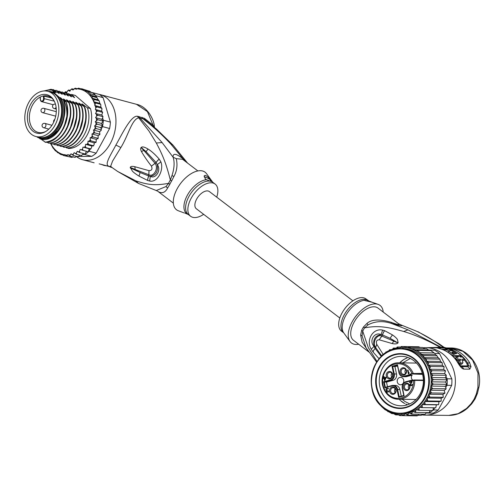 <?xml version="1.0" encoding="UTF-8"?>
<svg xmlns="http://www.w3.org/2000/svg" width="504" height="504" viewBox="0 0 504 504"><rect width="100%" height="100%" fill="white"/><g stroke="black" fill="none" stroke-linecap="round" stroke-linejoin="round"><path stroke-width="0.76" d="M28.734 102.539A23.379 16.493 -75 0 0 35.797 136.496A23.379 16.493 -75 0 0 53.941 126.977A23.379 16.493 -75 0 0 54.936 125.282A23.379 16.493 -75 0 0 47.874 91.325A23.379 16.493 -75 0 0 29.73 100.838A23.379 16.493 -75 0 0 28.734 102.539M47.874 91.325L50.646 92.062A23.379 16.493 105 0 1 57.708 126.019A23.379 16.493 105 0 1 56.706 127.72A23.379 16.493 105 0 1 38.569 137.233L35.797 136.496M40.503 95.073A19.864 14.011 -75 0 0 39.255 95.596A19.864 14.011 -75 0 0 27.493 119.895A19.864 14.011 -75 0 0 43.161 132.741A19.864 14.011 -75 0 0 44.415 132.218A19.864 14.011 -75 0 0 45.41 131.695A19.864 14.011 -75 0 0 53.815 100.283A19.864 14.011 -75 0 0 40.503 95.073M43.546 98.501L43.363 95.949A18.824 13.28 -75 0 0 41.807 96.39A18.824 13.28 -75 0 0 40.622 96.881A18.824 13.28 -75 0 0 40.263 97.058L40.446 99.609A2.136 1.506 -75 0 0 42.071 101.102A2.136 1.506 -75 0 0 43.552 98.677A2.136 1.506 -75 0 0 43.546 98.501L54.287 101.165M45.94 131.38A18.824 13.28 105 0 1 45.511 131.594A18.824 13.28 105 0 1 44.327 132.086A18.824 13.28 105 0 1 38.203 132.426A18.824 13.28 105 0 1 29.389 116.04A18.824 13.28 105 0 1 40.263 97.058L40.263 97.058M51.679 98.022L43.363 95.949A18.824 13.28 105 0 1 47.93 96.05A18.824 13.28 105 0 1 54.111 100.819M136.464 104.297L147.426 111.63L153.058 125.194L144.434 118.339L137.384 116.248C130.857 115.309 121.533 135.217 115.901 145.051C110.023 156.347 103.232 165.948 110.011 166.465L111.472 166.912M98.532 94.235A33.718 23.782 105 0 1 100.094 94.576A33.718 23.782 105 0 1 110.282 143.552A33.718 23.782 105 0 1 82.675 159.724A33.718 23.782 105 0 1 76.369 156.53M99.445 163.932L111.277 166.994M112.108 167.593L110.666 167.145A4.498 3.181 -70.1 0 1 110.477 167.089L110.477 167.089A4.498 3.181 -70.1 0 1 109.721 166.629M144.434 118.339L144.95 119.763L156.952 129.484M142.96 118.774L144.95 119.763L156.58 129.156L172.979 145.095L171.039 144.289L183.16 158.924L186.461 162.25M100.094 94.576L136.634 104.347C147.615 106.59 154.262 120.091 154.388 126.832L153.058 125.194L152.8 125.899M153.985 126.913L153.556 126.057L153.455 126.46M137.384 116.248L138.669 117.791L142.966 118.774C153.115 126.51 162.471 135.015 171.039 144.289M158.004 191.438L158.313 191.665C162.143 193.744 165.236 192.547 167.593 188.068L169.829 184.275A8.99 2.759 25.4 0 0 168.538 183.374C153.77 185.951 147.231 184.489 135.878 180.879L138.518 183.424L117.646 171.454L110.578 166.496L112.581 161.072L120.853 147.552C128.659 134.776 131.651 119.631 138.669 117.791L148.951 131.015L156.316 143.016C163.094 155.761 166.389 164.462 170.358 180.029A20.406 10.975 127.3 0 0 168.538 183.374L165.999 186.543L156.272 190.543L157.569 191.142M142.141 117.344L142.966 118.774M183.254 159.818L183.16 158.924C176.148 153.43 172.803 152.87 173.118 157.261C174.731 162.206 174.346 168.323 171.965 175.6L170.358 180.029A8.99 1.361 31.7 0 1 171.637 180.961L173.918 176.463C176.891 171.171 177.685 165.236 176.306 158.666L173.118 157.261L162.099 142.544L139.816 117.873L138.991 116.443M176.306 158.666L182.517 159.251M117.646 171.454L135.878 180.879M110.011 166.465L110.691 166.578M159.232 159.157A6.741 2.936 136.6 0 0 156.127 162.559L151.439 166.131C147.666 161.349 144.339 156.505 141.466 151.597C140.54 149.619 140.408 148.27 141.082 147.559L141.567 147.193C142.638 146.513 144.768 147.118 147.962 149.008C151.339 151.024 155.087 154.388 159.195 159.107L160.889 161.891C164.083 170.081 157.431 182.908 149.669 181.031L147.622 180.432L139.016 176.104C135.784 174.075 133.591 172.431 132.445 171.171L130.252 167.448C130.536 166.358 132.079 166.112 134.864 166.711L148.976 170.648L148.894 174.781C153.418 177.339 158.993 168.538 155.119 163.359L141.706 148.006L146.11 151.666L156.083 162.508L151.439 166.131C152.611 169.124 151.792 170.629 148.976 170.648L148.8 176.016L150.287 176.35C155.957 175.379 158.294 171.467 157.292 164.619C161.582 170.113 155.667 179.443 150.287 176.35L149.669 181.031M210.464 180.356L210.017 181.15L205.437 179.185L204.202 175.802L205.286 175.379C207.119 176.06 208.87 177.616 210.546 180.035L210.464 180.356A20.5 11.025 -52.7 0 1 212.782 182.284L206.527 173.666A23.606 12.688 127.3 0 0 201.795 170.818A23.606 12.688 127.3 0 0 177.849 187.551A23.606 12.688 127.3 0 0 178.296 210.748L183.985 212.883M184.76 213.022L188.263 214.49L190.613 216.266A20.229 10.88 -52.7 0 1 192.604 195.861A20.229 10.88 -52.7 0 1 212.291 182.883A20.229 10.88 -52.7 0 1 215.126 184.073A20.229 10.88 -52.7 0 1 216.726 197.159M204.107 176.873A4.498 1.033 -151.4 0 1 204.448 176.91A4.498 1.033 -151.4 0 1 210.546 180.035M203.654 214.326A20.229 10.88 -52.7 0 1 193.442 217.457A20.229 10.88 -52.7 0 1 190.613 216.266M159.195 159.107A6.741 2.936 136.6 0 0 156.083 162.508L157.292 164.619L160.889 161.891M147.678 180.457A6.741 3.496 -65.4 0 1 148.8 176.016L140.137 172.526L130.901 167.813L148.844 174.768L148.743 175.991A6.741 3.496 -65.4 0 0 147.622 180.432M139.016 176.104L140.137 172.526L130.246 167.845M130.252 167.448L135.154 169.401L134.864 166.711M141.466 151.597L143.684 150.387L141.082 147.559M141.567 147.193L141.813 148.006L146.11 151.666L147.962 149.008M106.999 165.904L104.082 165.432A33.718 23.782 105 0 1 101.783 164.506M50.444 143.262L53.021 147.867L55.264 150.551L60.593 154.432L61.702 154.136L63.586 155.56L64.795 154.558L66.742 156.114L67.927 154.558L69.993 156.089L70.15 154.961L71.077 153.796L73.288 155.478L73.263 154.274L74.17 152.668L76.576 154.3L76.457 153.027L77.219 151.301L79.796 152.573L79.569 151.244L80.18 149.442L82.889 150.324L82.562 148.963L82.996 147.105L85.812 147.59L85.365 146.217L85.63 144.339L88.502 144.428L87.942 143.06L88.024 141.196L90.928 140.874L90.248 139.539L90.147 137.718L93.038 137.006L92.238 135.721L91.961 133.976L94.796 132.886L93.435 130.026L99.59 131.67L100.882 130.694L101.102 129.893L101.298 130.196L101.254 128.93L102.52 126.605A34.619 24.419 -75 0 0 102.696 125.641A34.619 24.419 -75 0 0 103.257 121.193A34.619 24.419 -75 0 0 103.32 120.223L102.633 117.917L103.005 116.563M102.52 126.605L109.601 128.501A34.619 24.419 105 0 1 109.601 128.501L96.163 153.147A34.619 24.419 105 0 1 91.728 156.366L78.989 156.473M93.435 130.026L96.176 128.577L94.538 125.937L97.159 124.16L95.256 121.785L97.713 119.706L95.577 117.634L96.579 116.115L97.839 115.296L95.495 113.551L96.365 111.907L97.537 111.006L95.325 109.45L95.773 108.058L96.812 106.905L94.727 105.468L95.665 103.062L93.675 101.707L94.128 99.546L92.219 98.248L92.226 96.415L90.443 95.174L96.371 96.755L96.037 95.754L103.118 97.65L110.401 122.119A34.619 24.419 105 0 1 109.601 128.495L109.62 128.394M110.401 122.119L103.32 120.223M96.037 95.754A34.619 24.419 -75 0 0 95.527 95.212L89.983 93.725L87.444 91.526L85.434 90.827L92.988 93.007A34.619 24.419 -75 0 0 92.402 92.597L91.904 92.604M92.402 92.597L99.483 94.487A34.619 24.419 105 0 1 103.118 97.65M92.988 93.007A34.619 24.419 105 0 1 95.527 95.212L92.988 93.007L87.444 91.526M83.147 153.468L82.694 154.495L84.647 154.476L91.728 156.366M96.163 153.147L89.082 151.25L90.348 148.926L89.158 148.749L88.433 151.805A34.619 24.419 -75 0 0 89.082 151.25M84.647 154.476A34.619 24.419 -75 0 0 85.34 154.054A34.619 24.419 -75 0 0 88.433 151.805L82.889 150.324M90.443 95.174L89.983 93.725M96.214 96.34L95.527 95.212M102.703 116.159L101.764 114.994L102.684 112.266M53.021 147.867L52.662 147.527M54.892 150.261L55.648 151.011L54.892 150.261M57.305 152.428L57.803 152.756L57.305 152.428M67.026 92.131L65.451 91.709L64.373 92.906M70.327 90.424L68.67 89.983L68.752 90.392L68.67 89.983L67.555 90.928L66.793 92.648L65.602 91.98A33.718 23.782 -75 0 0 64.443 92.711M73.603 89.24L71.952 88.798L72.116 89.315L71.952 88.798L70.749 89.674L69.842 91.287L68.752 90.392A33.718 23.782 -75 0 0 67.555 90.928M75.109 88.181L72.935 90.027L72.116 89.315A33.718 23.782 -75 0 0 70.749 89.674M85.434 90.827L84.653 89.844L82.373 89.699L81.654 88.723L79.26 89.195L78.504 88.168L76.098 89.302L75.254 88.194L76.999 88.66M78.429 88.156L80.753 88.767M60.524 154.413L62.679 154.993M63.586 155.56L69.357 156.813M102.306 111.812L101.48 111.1L101.928 109.702L101.739 108.221L102.028 108.612L100.888 107.113L100.737 104.29L95.665 103.062M100.592 104.378L99.836 103.352L99.143 100.75L94.128 99.546M99.905 134.461L99.59 131.67M98.141 138.537L98.116 135.62L99.471 134.858L99.723 134.203L99.471 134.858M97.688 138.833L97.965 138.323L96.308 139.369L90.147 137.718M96.037 142.355L96.308 139.369M95.571 142.55L94.185 142.84L94.103 144.705L93.158 145.94L91.785 145.99L91.52 147.861L90.348 148.926M82.694 154.495L81.503 155.616L81.415 155.207L81.503 155.616L76.576 154.3M79.84 155.175L78.215 156.794L78.107 156.272L78.215 156.794L73.288 155.478M76.52 156.341L75.058 157.418M70.226 94.582L71.782 94.5L75.354 95.458L90.437 108.549A26.977 19.026 105 0 1 87.123 135.097A26.977 19.026 105 0 1 68.657 148.497L65.489 147.124M73.357 156.763L71.738 157.443L66.742 156.114M75.046 157.418L69.993 156.089M77.074 156.492L76.394 156.498M86.285 151.232L85.34 154.054L79.796 152.573M82.996 147.105L89.158 148.749M90.934 148.982L90.493 148.945M90.739 148.907L85.812 147.59M99.88 131.456L99.647 131.878M91.728 146.406L91.955 145.984M93.618 145.858L93.158 145.94M93.429 145.744L88.502 144.428M85.63 144.339L91.785 145.99M97.965 138.323L93.038 137.006M91.961 133.976L98.116 135.62M99.723 134.203L94.796 132.886M101.102 129.893L96.176 128.577M94.538 125.937L100.693 127.588L102.696 125.641L97.159 124.16M101.254 128.93L100.693 127.588M95.256 121.785L101.417 123.43L103.257 121.193L97.713 119.706M102.696 125.641L101.417 123.43M95.577 117.634L101.739 119.278L102.633 117.917M103.257 121.193L101.739 119.278M102.766 116.613L97.839 115.296M95.495 113.551L101.764 114.994M102.463 112.323L97.537 111.006M95.325 109.45L101.48 111.1M101.739 108.221L96.812 106.905M94.727 105.468L100.888 107.113M93.675 101.707L99.836 103.352M92.219 98.248L98.337 99.88L99.055 100.863M96.371 96.755L98.337 99.88M97.152 97.732L92.226 96.415M95.855 142.191L90.928 140.874M88.024 141.196L94.185 142.84M81.654 88.723L87.583 90.632M84.653 89.844L89.58 91.167L91.356 92.408M81.61 106.187L81.22 106.086C87.274 122.529 74.378 147.055 60.467 146.305L60.858 146.412C74.686 147.149 87.639 122.894 81.61 106.187L79.122 103.509C78.561 102.885 78.813 102.948 79.89 103.717L84.691 107.012C90.714 123.48 77.925 147.905 63.939 147.231L62.408 146.299M60.467 146.305L59.327 145.48M75.455 104.542L75.065 104.435C81.144 120.897 68.128 145.48 54.312 144.661L54.703 144.761C68.639 145.417 81.453 121.231 75.455 104.542L72.96 101.865C72.4 101.235 72.658 101.304 73.729 102.073L78.536 105.361C84.584 121.81 71.688 146.336 57.784 145.587L56.253 144.654M54.312 144.661L53.172 143.829M69.571 100.68L72.374 103.717C78.454 120.172 65.444 144.761 51.622 143.942L50.091 143.01M66.496 99.855L69.3 102.892C75.298 119.543 62.509 143.747 48.548 143.117L47.017 142.185M63.416 99.036L66.219 102.073C72.28 118.654 59.277 143.079 45.467 142.292L40.874 139.054C49.814 142.16 61.286 131.991 63.8 118.427C65.463 111.945 65.318 105.872 63.372 100.214L63.958 100.642C66.32 105.368 67.265 110.836 66.805 117.041C63.473 132.275 56.234 140.654 45.076 142.191M63.8 118.427L61.853 124.066L58.275 130.309L48.592 138.172L41.385 139.154L40.219 138.972L39.01 137.926M36.817 136.767L37.68 137.422A23.94 16.89 105 0 0 39.501 138.065A23.94 16.89 105 0 0 59.1 126.58A23.94 16.89 105 0 0 59.466 97.474L53.682 92.453L54.76 92.742A23.94 16.89 105 0 0 52.945 92.1L51.868 91.81A23.94 16.89 105 0 1 53.682 92.453M51.755 89.643L53.311 89.561L56.051 92.686M57.91 91.287L59.466 91.211L61.96 93.883C62.521 94.513 62.269 94.443 61.192 93.681L56.782 90.487L58.88 93.064C59.447 93.687 59.189 93.618 58.111 92.856L53.311 89.561M54.829 90.468L56.391 90.386M60.99 92.112L62.546 92.03L65.287 95.155M67.145 93.757L68.701 93.681L71.196 96.352C71.763 96.982 71.505 96.913 70.428 96.151L66.018 92.957L68.116 95.533C68.683 96.157 68.424 96.088 67.347 95.325L62.546 92.03M71.782 94.5L74.277 97.177C74.838 97.801 74.586 97.732 73.508 96.97L68.701 93.681M64.273 94.506L65.035 94.708C65.583 95.332 65.331 95.262 64.273 94.5L59.466 91.211M64.065 92.938L65.627 92.856M55.037 92.037L55.799 92.238C56.366 92.868 56.108 92.799 55.03 92.03L51.2 89.252L43.993 90.953M66.219 102.073L66.118 102.047A26.977 19.026 105 0 1 66.805 117.041M72.374 103.717L71.984 103.616C77.988 120.261 65.192 144.465 51.232 143.835M69.3 102.892L68.909 102.791C74.964 119.372 61.96 143.798 48.151 143.01M78.145 105.26C84.143 121.949 71.322 146.135 57.387 145.48M84.3 106.905C90.329 123.612 77.37 147.867 63.548 147.13M90.437 108.549L87.381 107.73C93.404 124.198 80.609 148.623 66.629 147.949M63.725 99.395C63.164 98.765 63.422 98.834 64.493 99.603L65.167 100.895M67.555 113.765L63.725 128.148M64.493 99.603L68.909 102.791M66.805 100.22C66.245 99.59 66.503 99.66 67.574 100.422L68.242 101.713M70.636 114.591L66.805 128.974M67.574 100.422L71.984 103.616M58.117 92.856L59.132 93.511M61.192 93.681L62.206 94.336M69.886 101.039C69.325 100.416 69.577 100.479 70.654 101.247L71.322 102.539M73.716 115.416L69.886 129.793M70.654 101.247L75.065 104.435M51.2 89.252L54.76 92.742M51.767 90.147A25.628 18.075 -75 0 0 45.058 90.928M59.466 97.474L60.543 97.757L63.372 100.214M60.543 97.757A23.94 16.89 105 0 1 60.795 125.685A23.94 16.89 105 0 1 40.578 138.354L39.501 138.065M73.508 96.976L74.523 97.625M70.428 96.151L71.442 96.806M67.353 95.325L68.368 95.98M63.958 100.642L66.118 102.047M72.96 101.865L72.652 101.506M78.536 105.361L75.732 102.325M76.041 102.69C75.48 102.06 75.739 102.129 76.81 102.892L81.22 106.086M79.122 103.509L78.813 103.15M84.691 107.012L81.887 103.975M82.202 104.334C81.635 103.704 81.894 103.774 82.965 104.542L87.381 107.73M73.729 102.073L74.403 103.364M76.791 116.235L72.967 130.618M76.81 102.892L77.477 104.183M79.871 117.067L76.047 131.437M79.89 103.717L80.558 105.008M82.952 117.886L79.122 132.262M82.965 104.542L83.639 105.834M86.027 118.711L82.202 133.088M48.208 91.413A23.94 16.89 105 0 1 51.868 91.81M40.912 137.611A23.266 16.412 -75 0 0 58.262 126.132A23.266 16.412 -75 0 0 52.87 92.906M61.047 116.707A22.478 15.857 105 0 1 61.041 116.752A22.478 15.857 105 0 1 59.894 121.029A22.478 15.857 105 0 1 59.881 121.073M339.816 318.005L196.333 208.757A10.792 5.802 -52.7 0 1 197.392 197.87A10.792 5.802 -52.7 0 1 207.894 190.953A10.792 5.802 -52.7 0 1 209.406 191.583L352.888 300.831M402.457 388.011L404.126 395.791L402.457 388.011A4.801 4.284 90.7 0 1 405.619 382.215L410.861 380.778A3.597 3.207 90.7 0 0 412.467 380.804L413.614 380.085L413.507 380.52L414.71 380.4L414.219 379.984L414.71 380.4A18.207 16.241 -89.3 0 1 412.329 390.506A18.207 16.241 -89.3 0 1 398.242 399.25A18.207 16.241 -89.3 0 1 382.675 385.321M422.478 374.006L412.908 373.886L413.179 373.256A18.207 16.241 -89.3 0 0 398.702 362.83L414.956 363.038A18.207 16.241 90.7 0 1 416.556 363.145M397.335 365.35L392.698 366.616L394.273 373.955L396.509 373.981A5.248 4.681 90.7 0 1 395.949 377.956A5.248 4.681 90.7 0 1 393.051 380.325L386.499 382.114L387.494 386.751M413.053 380.236A3.15 2.81 90.7 0 1 412.688 380.029A3.15 2.81 90.7 0 1 412.184 375.102L409.954 375.077L404.605 376.538A5.248 4.681 90.7 0 1 403.439 376.683A5.248 4.681 90.7 0 1 398.954 372.676L398.903 372.664C399.622 375.184 401.134 376.526 403.439 376.683L405.676 376.715A5.248 4.681 90.7 0 0 406.835 376.564L412.184 375.102M405.663 369.495A2.923 2.608 -89.3 0 0 405.613 373.426M405.071 368.941A2.923 2.608 -89.3 0 0 403.748 368.512A2.923 2.608 -89.3 0 0 401.203 370.635A2.923 2.608 -89.3 0 0 402.349 373.936A2.923 2.608 -89.3 0 0 403.673 374.359A2.923 2.608 -89.3 0 0 406.211 372.242A2.923 2.608 -89.3 0 0 405.071 368.941M401.575 374.598A3.711 3.308 -89.3 0 0 406.123 373.357A3.711 3.308 -89.3 0 0 405.033 368.26A3.711 3.308 -89.3 0 0 400.485 369.508A3.711 3.308 -89.3 0 0 401.575 374.598M403.799 384.949A3.711 3.308 90.7 0 1 408.347 383.708A3.711 3.308 90.7 0 1 409.443 388.804A3.711 3.308 90.7 0 1 404.895 390.046A3.711 3.308 90.7 0 1 403.799 384.949M391.104 393.807A3.711 3.308 90.7 0 1 390.008 388.71A3.711 3.308 90.7 0 1 394.563 387.469A3.711 3.308 90.7 0 1 395.653 392.566A3.711 3.308 90.7 0 1 391.104 393.807M386.694 373.269A3.711 3.308 90.7 0 1 391.243 372.028A3.711 3.308 90.7 0 1 392.339 377.124A3.711 3.308 90.7 0 1 387.79 378.365A3.711 3.308 90.7 0 1 386.694 373.269M407.591 370.112L408.032 369.993L408.731 373.256L409.046 372.55L409.185 373.218L408.435 374.044L407.591 370.112L408.051 370.1M412.064 381.818L410.395 384.842L410.886 385.327L412.184 384.533L412.549 384.785L411.579 385.673L410.502 385.699L409.954 384.609L411.484 381.982L409.437 382.536L409.343 382.12L411.976 381.402L412.064 381.818M386.058 388.918L387.362 388.118L388.452 388.527L386.94 388.679L386.316 389.378L386.606 390.008L387.608 390.001L386.877 390.909L387.034 391.658L387.967 391.671L388.956 390.871L388.477 391.885L387.305 392.206L386.618 391.866L386.77 390.405L385.951 389.479L386.058 388.918L387.721 388.137M384.943 380.457L384.502 380.577L384.016 378.315L383.286 378.517L383.179 378.013L383.909 377.817L383.657 376.646L384.098 376.526L384.344 377.698L386.102 377.219L384.943 380.457M412.681 380.337L411.075 380.318A3.15 2.81 -89.3 0 0 411.881 380.463A3.15 2.81 -89.3 0 0 412.53 380.381M401.272 396.163L399.823 389.428A5.248 4.681 90.7 0 0 395.338 385.421L393.101 385.39A5.248 4.681 90.7 0 1 397.587 389.397L399.168 396.736L398.664 397.278L404.126 395.791M391.891 385.554L385.358 387.33L384.886 387.866L391.829 385.976A4.801 4.284 90.7 0 1 396.995 389.504L398.664 397.278M396.509 373.981L394.934 366.641L392.011 366.282L393.681 374.056L394.273 373.955A5.248 4.681 90.7 0 1 393.712 377.924A5.248 4.681 90.7 0 1 390.814 380.299L384.262 382.082L386.499 382.114M394.934 366.641L397.461 365.954M402.236 377.899A3.711 3.308 -89.3 0 0 400.554 377.357A3.711 3.308 -89.3 0 0 397.328 380.048A3.711 3.308 -89.3 0 0 398.777 384.237A3.711 3.308 -89.3 0 0 400.459 384.772A3.711 3.308 -89.3 0 0 403.685 382.089A3.711 3.308 -89.3 0 0 402.236 377.899M409.954 374.667L404.303 376.097A4.801 4.284 90.7 0 1 399.143 372.569L397.467 364.789L392.011 366.282M398.941 372.632L397.467 364.789M391.829 385.976L391.917 385.541L385.358 387.33L384.262 382.082L383.576 381.755L384.886 387.866M412.908 373.886L412.007 373.546L411.006 373.804L411.296 374.245A3.15 2.81 -89.3 0 0 409.954 375.077M416.102 399.382A18.207 16.241 90.7 0 1 414.496 399.451L398.242 399.25C390.159 398.588 384.936 393.933 382.574 385.295C379.852 374.277 388.458 362.294 398.702 362.83M413.614 380.085L414.219 379.984M422.302 373.37L412.007 373.546A17.312 15.441 90.7 0 0 392.925 364.732A17.312 15.441 90.7 0 0 383.046 385.106A17.312 15.441 90.7 0 0 400.081 398.191A17.312 15.441 90.7 0 0 413.507 380.52M409.248 388.401A2.923 2.608 90.7 0 1 406.993 389.806A2.923 2.608 90.7 0 1 404.744 388.3A2.923 2.608 90.7 0 1 404.8 385.365A2.923 2.608 90.7 0 1 407.062 383.96A2.923 2.608 90.7 0 1 409.311 385.466A2.923 2.608 90.7 0 1 409.248 388.401M408.983 384.943A2.923 2.608 -89.3 0 0 408.662 385.409A2.923 2.608 -89.3 0 0 408.933 388.868M394.601 388.149A2.923 2.608 90.7 0 1 395.741 391.451A2.923 2.608 90.7 0 1 393.202 393.567A2.923 2.608 90.7 0 1 391.879 393.139A2.923 2.608 90.7 0 1 390.732 389.838A2.923 2.608 90.7 0 1 393.277 387.721A2.923 2.608 90.7 0 1 394.601 388.149M395.142 392.635A2.923 2.608 90.7 0 1 395.193 388.704M392.144 376.715A2.923 2.608 90.7 0 1 389.888 378.12A2.923 2.608 90.7 0 1 387.639 376.614A2.923 2.608 90.7 0 1 387.702 373.678A2.923 2.608 90.7 0 1 389.957 372.28A2.923 2.608 90.7 0 1 392.206 373.779A2.923 2.608 90.7 0 1 392.144 376.715M391.879 373.256A2.923 2.608 -89.3 0 0 391.558 373.729A2.923 2.608 -89.3 0 0 391.829 377.187M408.82 373.943L408.001 370.119M409.179 373.168L408.731 373.256M411.27 385.314L410.886 385.327M411.97 385.239L412.316 385.056L411.907 385.05M412.184 384.533L412.549 384.539M411.125 385.762L410.539 385.453L410.363 384.615L411.888 381.982L411.484 381.982M410.502 385.699L410.905 385.705M410.136 385.447L410.539 385.453M409.991 385.132L410.395 385.138M409.954 384.962L410.363 384.968M409.954 384.609L410.363 384.615M410.048 384.319L410.458 384.325M409.815 382.435L412.001 381.509M409.343 382.12L409.752 382.126M386.348 389.214L385.969 389.208M386.24 388.691L386.65 388.691M386.499 388.439L386.908 388.445M386.776 388.275L387.179 388.282M388.553 388.767L388.105 388.71M388.515 388.716L387.923 388.584M388.332 388.59L387.759 388.54M387.318 390.077L386.858 390.115M387.677 391.753L387.293 391.766M388.376 391.677L388.723 391.495L388.313 391.488M388.59 390.972L388.956 390.972M387.582 392.175L386.858 391.476M386.978 392.118L387.387 392.125M386.618 391.866L387.022 391.866M386.474 391.551L386.877 391.551M386.436 391.381L386.82 391.387M386.436 391.028L386.845 391.035M386.889 390.871L387.173 390.411L386.77 390.405M386.53 390.739L386.933 390.739M387.173 390.411L386.411 389.75M386.366 390.335L386.77 390.342M386.165 390.127L386.574 390.134M386.02 389.812L386.429 389.819M385.951 389.479L386.335 389.485M384.886 380.47L384.42 378.321L384.016 378.315M383.67 378.409L383.582 378.019L384.313 377.817L383.909 377.817M383.179 378.013L383.582 378.019M384.313 377.817L384.117 376.633M383.657 376.646L384.061 376.652M386.127 377.326L384.344 377.698M386.102 377.861L385.201 379.789L384.798 379.789L385.699 377.855L386.102 377.861M384.798 379.789L384.457 378.195L385.699 377.855M389.8 402.205A24.727 22.063 -89.3 0 0 401.008 405.802A24.727 22.063 -89.3 0 0 420.134 393.926A24.727 22.063 -89.3 0 0 412.839 359.951A24.727 22.063 -89.3 0 0 401.631 356.347A24.727 22.063 -89.3 0 0 382.505 368.229A24.727 22.063 -89.3 0 0 389.8 402.205M387.324 404.491A27.424 24.469 -89.3 0 0 420.966 395.312A27.424 24.469 -89.3 0 0 412.877 357.632A27.424 24.469 -89.3 0 0 379.235 366.811A27.424 24.469 -89.3 0 0 387.324 404.491M429.017 350.11L429.937 350.135A34.619 30.883 90.7 0 1 430.718 350.576L428.677 350.028L426.623 348.743L410.722 348.541L413.217 348.573L414.553 349.852L416.902 350.4L420.349 352.756L434.164 352.926A34.619 30.883 90.7 0 1 434.876 353.506L434.164 352.926A34.619 30.883 90.7 0 0 432.476 351.691A34.619 30.883 90.7 0 0 430.718 350.576L434.164 352.926M410.722 348.541L409.343 347.3L422.749 347.47L424.922 348.718M395.665 348.9L397.291 346.991L399.061 348.472L401.31 346.506L402.891 347.854L405.348 346.607L406.816 347.798L409.343 347.3M446.04 376.501L447.161 378.806A34.619 30.883 90.7 0 1 447.212 379.789L445.271 377.748L446.38 375.285L444.623 373.552L430.403 373.37L432.974 375.115L431.052 377.572L433.396 379.619L431.204 381.83L433.295 384.142L430.857 386.077L432.665 388.622L430.019 390.241L431.519 392.969L428.702 394.248L429.874 397.108L426.932 398.028L427.764 400.976L424.74 401.518L425.225 404.504L422.157 404.655L422.295 407.635L419.234 407.396L419.026 410.306L416.014 409.683L415.479 412.48L412.562 411.478L411.705 414.118L408.933 412.757L407.78 415.189L405.203 413.702L403.761 415.68L401.367 414.313L399.722 415.573L397.454 414.294L395.734 414.88L393.555 413.658L391.86 413.608L384.722 409.431L381.585 406.589L378.296 402.488M384.722 409.431L385.056 409.727L384.722 409.431M434.75 407.793L433.579 409.941A34.619 30.883 90.7 0 1 432.841 410.483A34.619 30.883 90.7 0 1 429.295 412.656A34.619 30.883 90.7 0 1 428.488 413.06L433.163 413.116A34.619 30.883 -89.3 0 0 438.247 410.004L451.685 385.358A34.619 30.883 -89.3 0 0 451.836 378.869L439.545 353.562L434.876 353.506M439.545 353.562A34.619 30.883 -89.3 0 0 437.144 351.748A34.619 30.883 -89.3 0 0 434.606 350.192L428.721 350.041M429.937 350.135L434.606 350.192M447.212 379.789A34.619 30.883 90.7 0 1 447.105 384.319A34.619 30.883 90.7 0 1 447.01 385.302L445.788 387.551L445.076 386.259L447.105 384.319L445.423 382.013L447.212 379.789L433.396 379.619M451.685 385.358L447.01 385.302M447.161 378.806L451.836 378.869M433.579 409.941L438.247 410.004M428.488 413.06L426.138 412.996L426.321 412.619M435.166 354.11L435.488 354.577L421.426 354.4L423.492 355.591L437.094 355.893L435.488 354.577M383.418 354.558L382.139 355.099L381.893 356.208M422.295 407.635L435.771 407.799L436.376 404.838L438.631 404.674L438.959 401.694L441.17 401.146L441.151 398.204L443.281 397.278L442.921 394.424L444.925 393.133L444.238 390.417L446.147 388.861L445.788 387.551M441.17 401.146L427.764 400.976M438.631 404.674L425.225 404.504M419.026 410.306L432.841 410.483L433.409 407.774M415.479 412.48L429.295 412.656L430.038 410.445M411.705 414.118L425.111 414.288L426.138 412.996M407.78 415.189L421.218 415.359L422.308 414.25M403.761 415.68L417.18 415.85L418.471 414.893M388.168 411.781L387.771 411.573L388.168 411.781M395.697 414.874L398.393 414.918M426.623 348.743L413.217 348.573M416.902 350.4L430.718 350.576M420.349 352.756L421.426 354.4M423.492 355.591L424.097 357.645L426.277 358.867L439.853 359.169L438.291 357.821L424.097 357.645M438.291 357.821L436.899 355.761M428.677 350.028L414.553 349.852M439.683 359.037L440.597 361.425L442.21 362.823L442.405 365.312L444.125 366.786L443.671 369.407L445.511 370.818L444.623 373.552M414.937 346.727L401.304 346.506M405.348 346.607L418.774 346.777L420.153 347.439M392.125 349.808L393.366 348.062L396.175 348.1M392.408 349.209A33.718 30.082 90.7 0 1 393.996 348.648L393.315 348.069M393.996 348.648L394.745 349.083M379.846 357.676L380.533 357.683M379.518 358.294L379.707 357.758M382.775 354.551L383.531 354.646M385.371 353.14L386.045 351.874L387.381 351.893M385.56 352.995A33.718 30.082 90.7 0 1 386.776 352.139L385.976 351.88M388.679 351.212L389.592 349.7L392.156 349.732M388.779 350.916A33.718 30.082 90.7 0 1 390.285 350.129L389.535 349.707M390.285 350.129L390.726 350.311M432.974 375.115L446.38 375.285M445.271 377.748L431.052 377.572A32.596 29.081 -89.3 0 0 430.403 373.37A32.596 29.081 -89.3 0 0 417.312 353.235A32.596 29.081 -89.3 0 0 402.545 348.491L400.712 348.472A32.596 29.081 90.7 0 1 415.485 353.216A32.596 29.081 90.7 0 1 415.668 353.342A32.596 29.081 90.7 0 1 428.205 390.146A32.596 29.081 90.7 0 1 399.892 413.658A32.596 29.081 90.7 0 1 385.119 408.914M445.423 382.013L431.204 381.83A32.596 29.081 -89.3 0 0 431.052 377.572M433.295 384.142L447.105 384.319M445.076 386.259L430.857 386.077A32.596 29.081 -89.3 0 0 431.204 381.83M432.665 388.622L446.071 388.792M444.238 390.417L430.019 390.241A32.596 29.081 -89.3 0 0 430.857 386.077M431.519 392.969L444.925 393.133M442.921 394.424L428.702 394.248A32.596 29.081 -89.3 0 0 430.019 390.241M429.874 397.108L443.281 397.278M438.959 401.694L424.74 401.518A32.596 29.081 -89.3 0 0 426.932 398.028L441.151 398.204M436.376 404.838L422.157 404.655A32.596 29.081 -89.3 0 0 424.74 401.518M399.71 415.573L403.54 415.624M426.277 358.867L426.598 361.393A33.718 30.082 90.7 0 1 428.205 364.184L428.186 365.129L430.58 366.496L443.986 366.66M440.597 361.425L426.378 361.242M442.058 362.691L428.652 362.521L426.598 361.393M428.652 362.521L428.205 364.184M442.405 365.312L428.186 365.129M430.58 366.496L429.452 369.23L432.029 370.717L445.435 370.887M443.671 369.407L429.452 369.23M432.029 370.717L430.403 373.37M397.253 346.998L400.447 347.029M426.932 398.028A32.596 29.081 -89.3 0 0 428.702 394.248M385.05 408.864A32.596 29.081 90.7 0 1 384.936 408.788A32.596 29.081 90.7 0 1 372.399 371.977A32.596 29.081 90.7 0 1 400.712 348.472C372.336 346.267 359.913 393.599 384.892 408.776L385.075 408.901C389.63 411.976 394.569 413.564 399.892 413.658L401.719 413.677A32.596 29.081 -89.3 0 0 408.933 412.757A32.596 29.081 -89.3 0 0 412.562 411.478A32.596 29.081 -89.3 0 0 416.014 409.683A32.596 29.081 -89.3 0 0 419.234 407.396A32.596 29.081 -89.3 0 0 422.157 404.655M448.831 350.752A32.369 28.879 -89.3 0 0 446.752 350.097L447.413 348.894L449.24 348.913A33.718 30.082 -89.3 0 1 461.053 355.666L456.479 355.61L455.843 356.775L457.153 356.794M447.413 348.894A33.718 30.082 90.7 0 1 456.807 353.613L453.946 353.569C452.504 352.995 451.861 352.529 452.025 352.164L451.912 352.372M451.868 352.214L452.63 352.17A33.718 30.082 90.7 0 1 454.173 353.216L456 353.235A33.718 30.082 -89.3 0 0 451.76 350.683L448.793 350.803L448.163 351.962L448.421 352.498M449.329 350.652C446.676 350.198 453.304 354.822 456.057 355.559L456.479 355.61M462.59 360.492L463.718 360.511L464.373 359.302A33.718 30.082 -89.3 0 0 462.42 357.027L460.284 357.002A33.718 30.082 -89.3 0 0 459.383 356.082L457.55 356.063A33.718 30.082 90.7 0 1 458.457 356.983L456.328 356.952A33.718 30.082 90.7 0 1 458.281 359.226L460.417 359.251L460.795 360.24M459.1 360.31A33.718 30.082 90.7 0 1 460.832 362.981L460.133 364.266A32.369 28.879 -89.3 0 0 458.426 361.538L459.1 360.31L460.618 360.329M460.133 364.266L461.658 364.285L462.357 363L460.832 362.981M462.357 363L462.949 362.672L461.796 359.27L464.373 359.302M365.929 298.897A20.229 10.88 127.3 0 0 363.094 297.707A20.229 10.88 127.3 0 0 343.413 310.685A20.229 10.88 127.3 0 0 341.416 331.09L343.69 332.816A20.229 10.88 -52.7 0 1 345.681 312.417A20.229 10.88 -52.7 0 1 365.369 299.439L368.739 300.869L365.929 298.897M460.12 356.832L461.053 355.666M452.315 352.743L452.63 352.17M453.978 353.569L454.173 353.216M455.805 353.6L456 353.235M451.319 354.659L455.843 356.775M457.059 356.964L457.55 356.063M458.281 359.226L457.619 360.436A32.369 28.879 -89.3 0 0 455.685 358.13L456.328 356.952M459.831 360.322L460.417 359.251M457.619 360.436L459.018 360.448M461.658 364.285L462.956 362.672M456.901 352.416A32.823 29.282 90.7 0 1 467.725 363.164L466.78 363.409L467.422 365.079L467.107 365.935L460.971 365.86L459.585 364.82M381.238 356.479L375.134 348.447A6.741 3.66 -40.2 0 0 373.067 352.019L373.029 351.975A6.741 3.66 -40.2 0 1 375.102 348.396L375.631 347.552L381.767 355.981M373.029 351.975L371.272 349.215L374.044 346.355C368.519 340.66 374.8 331.386 381.087 334.631C375.146 335.551 372.796 339.463 374.044 346.355L375.102 348.396L376.771 344.326L375.6 347.508C371.744 342.336 377.408 333.547 381.875 336.092L379.21 339.803L382.479 334.952L381.919 336.111L397.36 342.644L393.737 341.17L392.194 343.552L379.21 339.803C376.664 339.866 375.852 341.372 376.771 344.326L383.261 354.558M371.272 349.215C365.696 340.635 372.614 327.852 382.612 330.101L384.684 330.706A6.741 4.177 116 0 0 382.536 334.971L390.071 338.26L397.883 342.997C396.919 343.967 395.023 344.156 392.194 343.552M384.684 330.706L392.452 334.895L390.071 338.26L397.354 342.581L398.122 342.632L397.883 342.997M382.612 330.101L381.087 334.631L382.479 334.952A6.741 4.177 116 0 1 384.634 330.681M370.717 301.972A4.498 1.033 -151.4 0 0 369.955 301.405L371.776 302.142L364.846 300.554L365.369 299.439A20.229 10.88 -52.7 0 1 365.539 299.464A20.229 10.88 -52.7 0 1 368.204 300.623M358.684 344.232A23.606 12.688 -52.7 0 1 354.74 344.345A23.606 12.688 -52.7 0 1 350.009 341.491A23.606 12.688 -52.7 0 1 354.822 317.596A23.606 12.688 -52.7 0 1 376.734 304.013A23.606 12.688 -52.7 0 1 378.246 304.41L371.776 302.142M369.955 301.405L368.739 300.869M461.116 366.515L458.18 362.729C454.035 356 448.402 351.452 441.284 349.083L437.781 347.88L445.756 348.025L452.976 349.196A33.718 30.082 90.7 0 1 469.602 362.678L467.725 363.164L468.575 365.526L467.926 366.836L461.11 366.515M446.985 349.675A2.249 2.003 90.7 0 1 446.418 349.234L447.464 349.297L445.756 348.025M373.067 352.019L379.103 358.779M392.452 334.895C395.155 336.836 396.818 338.392 397.448 339.564L398.122 342.632M378.246 304.41A23.606 12.688 -52.7 0 1 383.197 312.039M398.229 323.492C400.667 325.326 398.349 324.941 391.274 322.339C379.581 318.956 371.473 319.322 366.95 323.436L363.466 327.02A8.99 1.361 -148.3 0 1 364.556 327.89C378.592 325.193 388.231 327.165 403.66 331.456C412.077 334.139 413.456 334.713 421.168 337.919C427.972 340.893 434.284 344.018 440.099 347.294L426.995 347.684M367.901 350.538L362.149 342.273L360.625 335.04L361.658 330.334A8.99 2.759 -154.6 0 1 362.735 331.235A20.406 10.975 -52.7 0 1 364.556 327.89L368.021 324.872C375.058 321.136 382.813 320.639 391.293 323.373L391.274 322.339M376.639 362.137L366.017 347.703L362.055 335.821L362.735 331.235L368.235 347.476L377.03 361.532M476.299 394.09L477.452 393.309L478.8 387.727L477.937 387.563L476.299 394.09L474.106 399.206L471.001 403.811L466.546 408.454L458.136 413.69L448.736 415.403M477.452 393.309L475.159 398.834L471.776 403.761L471.001 403.811M471.776 403.761L467.649 408.007L466.546 408.454M469.602 362.678L471.019 366.717L467.422 365.079M460.971 365.86L461.79 366.761A4.498 4.013 90.7 0 1 463.649 369.086C461.998 368.701 460.001 366.515 457.657 362.527L458.205 363.044M467.107 365.935A2.249 2.003 -89.3 0 0 467.926 366.836A4.498 4.013 -89.3 0 1 469.785 369.161L471.019 366.717M423.366 347.747A33.718 30.082 90.7 0 1 425.723 347.672A33.718 30.082 90.7 0 1 451.641 365.028A33.718 30.082 90.7 0 1 450.954 398.91A33.718 30.082 90.7 0 1 424.872 415.107A33.718 30.082 90.7 0 1 421.829 414.893M425.723 347.672L441.605 347.88L440.099 347.294L441.208 347.351L408.032 329.868L391.293 323.373C399.968 325.823 403.313 326.378 401.335 325.042L416.651 331.279C426.176 335.784 435.028 341.151 443.211 347.382L441.208 347.351L442.984 347.905L445.971 347.93L446.071 348.296M441.605 347.88L442.984 347.905M398.519 323.707L377.994 308.083A20.229 10.88 127.3 0 0 375.159 306.892A20.229 10.88 127.3 0 0 355.478 319.87A20.229 10.88 127.3 0 0 353.48 340.276L368.934 352.044M478.8 387.727C483.267 368.361 468.796 347.571 450.481 347.981L462.905 351.294L472.626 360.184L477.981 373.08L477.937 387.563M445.971 347.93L443.684 347.212L443.211 347.382L444.994 347.93M398.532 323.719L401.335 325.042L398.733 323.864M450.481 347.981L446.229 347.93L443.684 347.212L438.612 343.514M399.962 408.038A26.977 24.066 -89.3 0 1 387.74 404.107L387.532 404.107A26.977 24.066 90.7 0 1 376.979 373.634A26.977 24.066 90.7 0 1 400.441 354.085A26.977 24.066 90.7 0 1 412.663 358.016L412.87 358.016A26.977 24.066 -89.3 0 0 400.642 354.091A26.977 24.066 -89.3 0 0 377.187 373.64A26.977 24.066 -89.3 0 0 387.74 404.107L387.532 404.107A26.977 24.066 90.7 0 0 399.76 408.032L399.962 408.038A26.977 24.066 -89.3 0 0 423.417 388.489A26.977 24.066 -89.3 0 0 412.87 358.016L412.663 358.016A26.977 24.066 90.7 0 1 423.215 388.483A26.977 24.066 90.7 0 1 399.76 408.032M399.622 362.842A24.727 22.063 90.7 0 1 407.093 357.897L403.767 359.56L399.622 362.842M400.126 400.22A24.727 22.063 90.7 0 1 399.162 399.256L400.126 400.22M402.797 402.368A24.727 22.063 90.7 0 1 400.661 400.705L404.674 403.509A24.727 22.063 90.7 0 1 402.797 402.368M407.522 404.788A24.727 22.063 90.7 0 1 405.739 404.05L407.522 404.788M40.446 99.609L40.427 99.811A2.583 1.821 -75 0 0 41.637 101.632A2.583 1.821 -75 0 0 44.188 98.677L44.188 98.677A2.583 1.821 -75 0 0 44.176 98.463L43.999 95.968M44.276 108.581A2.249 1.588 -75 0 0 43.81 108.328A2.249 2.249 0 0 0 41.756 112.197A2.249 2.249 0 0 0 42.651 112.669A2.249 1.588 -75 0 0 44.648 111.264A2.249 1.588 -75 0 0 44.276 108.581M56.272 109.091L54.186 108.536A2.249 1.588 -75 0 0 56.026 107.459A2.249 1.588 -75 0 0 56.108 107.302M55.345 104.189L55.471 104.227A2.249 1.588 -75 0 0 55.345 104.189A2.249 2.249 0 0 0 52.794 105.286A2.249 2.249 0 0 0 54.186 108.536M43.716 127.739A2.249 1.588 -75 0 0 45.555 126.662A2.249 1.588 -75 0 0 44.875 123.398A2.249 2.249 0 0 0 42.323 124.494A2.249 2.249 0 0 0 43.716 127.739L48.819 129.106M42.185 112.423A2.249 1.588 -75 0 0 42.651 112.669L55.698 116.159M115.901 145.051L120.853 147.552M167.593 188.068L165.999 186.543M162.099 142.544L156.316 143.016M173.918 176.463L171.965 175.6M171.637 180.961A20.229 10.88 127.3 0 0 169.829 184.275M187.797 214.294A20.5 11.025 -52.7 0 1 187.299 195.357A20.5 11.025 -52.7 0 1 206.646 179.72M212.782 182.284L212.852 182.341A20.229 10.88 127.3 0 0 210.017 181.15A20.229 10.88 127.3 0 0 209.847 181.125A20.229 10.88 127.3 0 0 190.254 194.254A20.229 10.88 127.3 0 0 188.338 214.534M101.846 164.474A4.498 3.169 105 0 1 101.38 164.398L99.156 163.876M101.38 164.398L111.478 167.139M111.082 166.944A4.498 3.169 105 0 1 110.622 166.868M75.569 88.843A33.718 23.782 -75 0 0 73.811 89M79.096 89.05A33.718 23.782 -75 0 0 76.747 88.83M91.533 137.189A33.718 23.782 -75 0 0 92.238 135.721M93.309 133.213A33.718 23.782 -75 0 0 93.889 131.664M94.727 129.043A33.718 23.782 -75 0 0 95.162 127.443M95.754 124.759A33.718 23.782 -75 0 0 96.037 123.127M96.377 120.425A33.718 23.782 -75 0 0 96.503 118.793M96.579 116.115A33.718 23.782 -75 0 0 96.547 114.515M96.365 111.907A33.718 23.782 -75 0 0 96.144 110.168M95.773 108.058A33.718 23.782 -75 0 0 95.256 105.928M94.847 104.536A33.718 23.782 -75 0 0 93.838 101.846M93.656 101.43A33.718 23.782 -75 0 0 79.475 89.12M89.416 140.9A33.718 23.782 -75 0 0 90.248 139.539M87.003 144.295A33.718 23.782 -75 0 0 87.942 143.06M84.332 147.3A33.718 23.782 -75 0 0 85.365 146.217M81.453 149.877A33.718 23.782 -75 0 0 82.562 148.963M78.41 151.975A33.718 23.782 -75 0 0 79.569 151.244M75.26 153.556A33.718 23.782 -75 0 0 76.457 153.027M71.952 154.627A33.718 23.782 -75 0 0 73.263 154.274M68.513 155.106A33.718 23.782 -75 0 0 70.15 154.961M65.161 154.936A33.718 23.782 -75 0 0 67.196 155.119M50.841 143.552A33.718 23.782 -75 0 0 64.298 154.785M423.373 380.514L414.71 380.4M402.261 388.08A5.248 4.681 90.7 0 1 402.828 384.149A5.248 4.681 90.7 0 1 405.682 381.793L411.025 380.331M393.681 374.056A4.801 4.284 90.7 0 1 390.518 379.859L390.814 380.299L393.051 380.325M422.572 374.39L412.304 373.987M390.518 379.859L383.576 381.755M409.55 374.667A3.597 3.207 90.7 0 1 411.006 373.804M412.467 380.804L413.57 380.098M405.619 382.215L405.701 381.78L411.05 380.318M399.168 396.736L403.799 395.476L402.217 388.111C401.852 384.905 403.011 382.801 405.701 381.78M396.995 389.504L399.823 389.428M391.942 385.541A5.248 4.681 90.7 0 1 393.101 385.39L391.942 385.541M404.303 376.097L404.605 376.538L406.835 376.564M399.143 372.569L397.316 365.28M414.401 379.984L423.366 380.098M415.076 353.594A32.149 28.678 90.7 0 1 415.252 353.72A32.149 28.678 90.7 0 1 424.507 397.864A32.149 28.678 90.7 0 1 385.125 408.524A32.149 28.678 90.7 0 1 384.949 408.404A32.149 28.678 90.7 0 1 375.694 364.253A32.149 28.678 90.7 0 1 415.076 353.594M406.904 347.779A33.718 30.082 90.7 0 1 417.721 352.195A33.718 30.082 90.7 0 1 426.321 360.959M397.202 414.364A33.718 30.082 90.7 0 1 386.543 409.979A33.718 30.082 90.7 0 1 384.861 408.75M431.626 374.352A33.718 30.082 90.7 0 1 431.903 376.186M432.142 378.724A33.718 30.082 90.7 0 1 432.212 380.577M432.155 383.135A33.718 30.082 90.7 0 1 432.004 384.987M431.644 387.507A33.718 30.082 90.7 0 1 431.279 389.321M430.636 391.778A33.718 30.082 90.7 0 1 430.063 393.523M429.137 395.861A33.718 30.082 90.7 0 1 428.362 397.505M427.171 399.691A33.718 30.082 90.7 0 1 426.22 401.209M424.784 403.2A33.718 30.082 90.7 0 1 423.656 404.567M422.006 406.331A33.718 30.082 90.7 0 1 420.733 407.528M418.887 409.034A33.718 30.082 90.7 0 1 417.488 410.029M415.485 411.258A33.718 30.082 90.7 0 1 413.979 412.039M411.85 412.965A33.718 30.082 90.7 0 1 410.269 413.519M408.051 414.124A33.718 30.082 90.7 0 1 406.319 414.464M404.252 414.716A33.718 30.082 90.7 0 1 402.085 414.805M400.63 414.767A33.718 30.082 90.7 0 1 397.675 414.446M428.904 365.62A33.718 30.082 90.7 0 1 429.824 367.819M430.567 369.986A33.718 30.082 90.7 0 1 431.09 371.87M396.207 348.044A33.718 30.082 90.7 0 1 397.946 347.71M400.006 347.458A33.718 30.082 90.7 0 1 402.173 347.369M403.635 347.407A33.718 30.082 90.7 0 1 406.747 347.754M466.78 363.409A32.369 28.879 -89.3 0 0 464.159 359.692M461.696 357.021A32.369 28.879 -89.3 0 0 460.776 356.171M443.236 349.789L446.897 349.833M364.928 300.233A20.5 11.025 127.3 0 0 346.998 313.488A20.5 11.025 127.3 0 0 343.753 332.873L350.009 341.491M441.561 349.178L446.418 349.234A4.498 4.013 90.7 0 0 443.879 347.955M361.658 330.334A20.229 10.88 -52.7 0 1 363.466 327.02M360.625 335.04L362.055 335.821M475.159 398.834L474.106 399.206M452.976 349.196A4.498 1.959 107.7 0 0 451.792 349.776M437.781 347.88A4.498 4.013 90.7 0 1 439.709 348.604M437.144 347.918L438.587 348.283M457.657 362.527A33.718 30.082 -89.3 0 0 441.025 349.045M469.785 369.161L463.649 369.086M366.95 323.436L368.021 324.872M408.032 329.868L403.66 331.456M416.651 331.279L400.271 324.62M40.125 97.215L40.301 99.723L41.637 101.632L53.222 104.731M56.284 111.661L43.81 108.328M51.944 125.288L44.875 123.398M54.785 119.442A2.249 2.249 0 0 0 53.695 122.132M112.121 167.599L108.788 166.383M94.141 162.792L82.675 159.724M187.601 163.12L172.979 145.095M197.858 170.925L182.517 159.245M173.344 203.118L158.023 191.451M138.518 183.424L156.272 190.543M110.578 166.496L111.037 166.685M212.852 182.341L215.126 184.073M154.388 126.832L154.457 127.317M409.695 403.924L405.021 401.531L402.268 399.3M410.269 358.445L402.728 362.886M411.881 380.463L414.313 379.972L423.366 380.085M399.136 396.743L403.799 395.47M441.284 349.083L438.694 348.352M467.649 408.007C462.105 412.94 455.799 415.409 448.736 415.409L424.872 415.107M417.942 331.701L438.896 343.709L443.791 347.111"/></g></svg>
